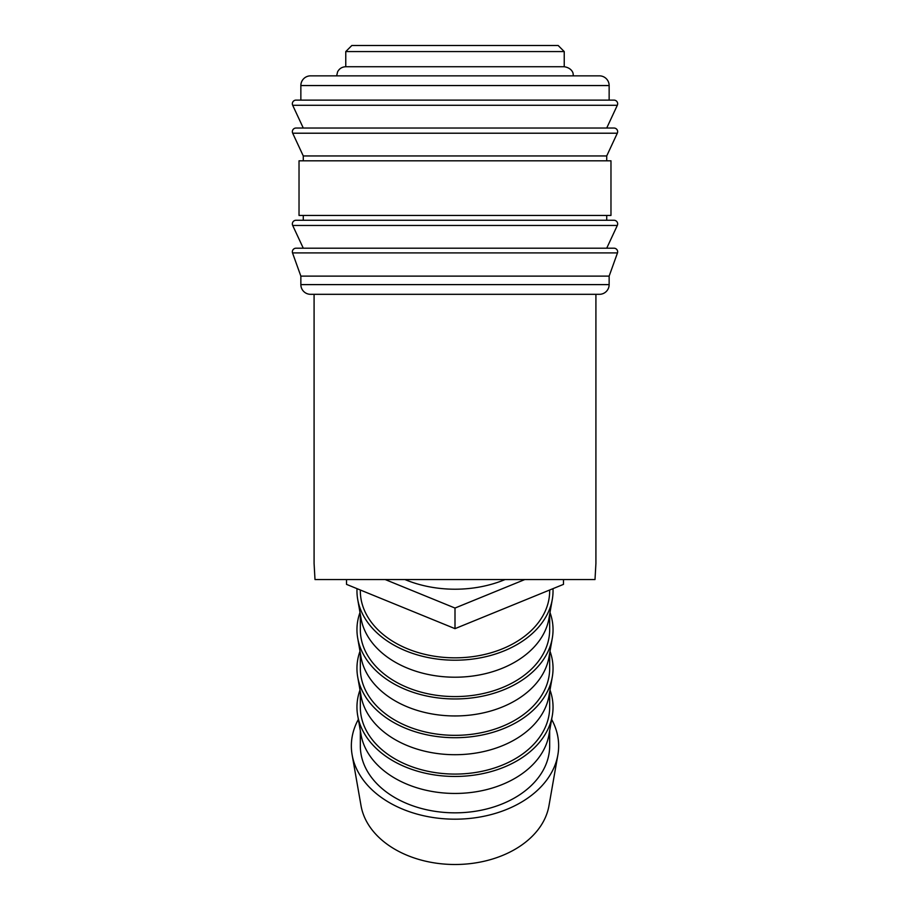 <?xml version="1.0" encoding="UTF-8"?>
<svg xmlns="http://www.w3.org/2000/svg" width="910" height="910" viewBox="0 0 910 910"><rect width="100%" height="100%" fill="white"/><g stroke="black" fill="none" stroke-linecap="round" stroke-linejoin="round"><path stroke-width="1.36" d="M292.36 251.843A3.64 3.64 0 0 1 296 248.202L614 248.202A3.64 3.64 0 0 1 617.492 252.9L292.508 252.9A3.64 3.64 0 0 1 292.36 251.843M292.36 223.928A3.64 3.64 0 0 1 296 220.277L614 220.277A3.64 3.64 0 0 1 617.31 225.464L292.69 225.464A3.64 3.64 0 0 1 292.36 223.928M292.36 131.677A3.64 3.64 0 0 1 296 128.037L614 128.037A3.64 3.64 0 0 1 617.31 133.213L292.69 133.213A3.64 3.64 0 0 1 292.36 131.677M609.143 85.551L609.143 100.123L455 100.123L614 100.123A3.64 3.64 0 0 1 617.31 105.298L292.69 105.298A3.64 3.64 0 0 1 296 100.123L455 100.123L300.857 100.123L300.857 85.551A9.714 9.714 0 0 1 310.56 75.849L599.44 75.849A9.714 9.714 0 0 1 609.143 85.551L300.857 85.551M609.143 284.614A9.714 9.714 0 0 1 599.44 294.317L310.56 294.317A9.714 9.714 0 0 1 300.857 284.614L609.143 284.614L609.143 276.117L300.857 276.117L300.857 284.614M455 160.808L299.026 160.808L299.026 215.431L610.974 215.431L610.974 160.808L455 160.808M617.31 133.213L606.72 155.951L303.28 155.951L303.28 160.808M345.766 51.574L351.829 45.5L558.171 45.5L564.234 51.574L345.766 51.574L345.766 66.737L564.234 66.737C572.72 68.034 573.368 74.415 573.107 73.79L573.346 75.849M314.087 294.317L314.087 563.483L314.997 579.556L595.004 579.556L595.913 563.483L595.913 294.317M551.642 719.401A103.649 73.289 180 0 1 557.864 754.89A103.649 73.289 180 0 1 455 819.182A103.649 73.289 180 0 1 352.136 754.89A103.649 73.289 180 0 1 358.358 719.401M557.864 754.89L548.957 805.771A94.674 66.942 180 0 1 455 864.5A94.674 66.942 180 0 1 361.042 805.771L352.136 754.89M550.004 690.019A98.041 69.319 180 0 1 552.302 715.647L548.957 734.734A94.674 66.942 180 0 1 455 793.452A94.674 66.942 180 0 1 361.042 734.734L357.698 715.647A98.041 69.319 180 0 1 359.996 690.019M549.674 730.639L549.674 745.893A94.674 66.942 180 0 1 455 812.835A94.674 66.942 180 0 1 360.326 745.893L360.326 730.639M552.302 715.647A98.041 69.319 180 0 1 455 776.457A98.041 69.319 180 0 1 357.698 715.647M550.004 651.264A98.041 69.319 180 0 1 552.302 676.904L548.957 695.979A94.674 66.942 180 0 1 455 754.708A94.674 66.942 180 0 1 361.042 695.979L357.698 676.904A98.041 69.319 180 0 1 359.996 651.264M549.674 691.884L549.674 707.138A94.674 66.942 180 0 1 455 774.08A94.674 66.942 180 0 1 360.326 707.138L360.326 691.884M552.302 676.904A98.041 69.319 180 0 1 455 737.714A98.041 69.319 180 0 1 357.698 676.904M550.004 612.521A98.041 69.319 180 0 1 552.302 638.149L548.957 657.236A94.674 66.942 180 0 1 455 715.954A94.674 66.942 180 0 1 361.042 657.236L357.698 638.149A98.041 69.319 180 0 1 359.996 612.521M549.674 653.141L549.674 668.384A94.674 66.942 180 0 1 455 735.337A94.674 66.942 180 0 1 360.326 668.384L360.326 653.141M552.302 638.149A98.041 69.319 180 0 1 455 698.96A98.041 69.319 180 0 1 357.698 638.149M552.984 588.645A98.041 69.319 180 0 1 552.302 599.394L548.957 618.481A94.674 66.942 180 0 1 455 677.211A94.674 66.942 180 0 1 361.042 618.481L357.698 599.394A98.041 69.319 180 0 1 357.016 588.645M549.674 614.386L549.674 629.64A94.674 66.942 180 0 1 455 696.582A94.674 66.942 180 0 1 360.326 629.64L360.326 614.386M552.302 599.394A98.041 69.319 180 0 1 455 660.205A98.041 69.319 180 0 1 357.698 599.394M549.674 589.998L549.674 590.886A94.674 66.942 180 0 1 455 657.828A94.674 66.942 180 0 1 360.326 590.886L360.326 589.998M404.927 579.556A98.621 69.729 0 0 0 455 589.214A98.621 69.729 0 0 0 505.073 579.556M524.797 579.556L455 608.051L385.203 579.556M346.517 579.556L346.517 584.368L455 628.651L563.483 584.368L563.483 579.556M455 628.651L455 608.051M617.31 105.298L606.72 128.037L455 128.037M617.31 225.464L606.72 248.202L455 248.202M300.857 276.117L292.508 252.9M303.28 248.202L292.69 225.464M303.28 215.431L303.28 220.277M303.28 155.951L292.69 133.213M303.28 128.037L292.69 105.298M336.654 75.849L337.587 71.844C339.339 68.58 342.069 66.885 345.766 66.737M564.234 51.574L564.234 66.737M606.72 155.951L606.72 160.808M606.72 215.431L606.72 220.277M609.143 276.117L617.492 252.9"/></g></svg>
